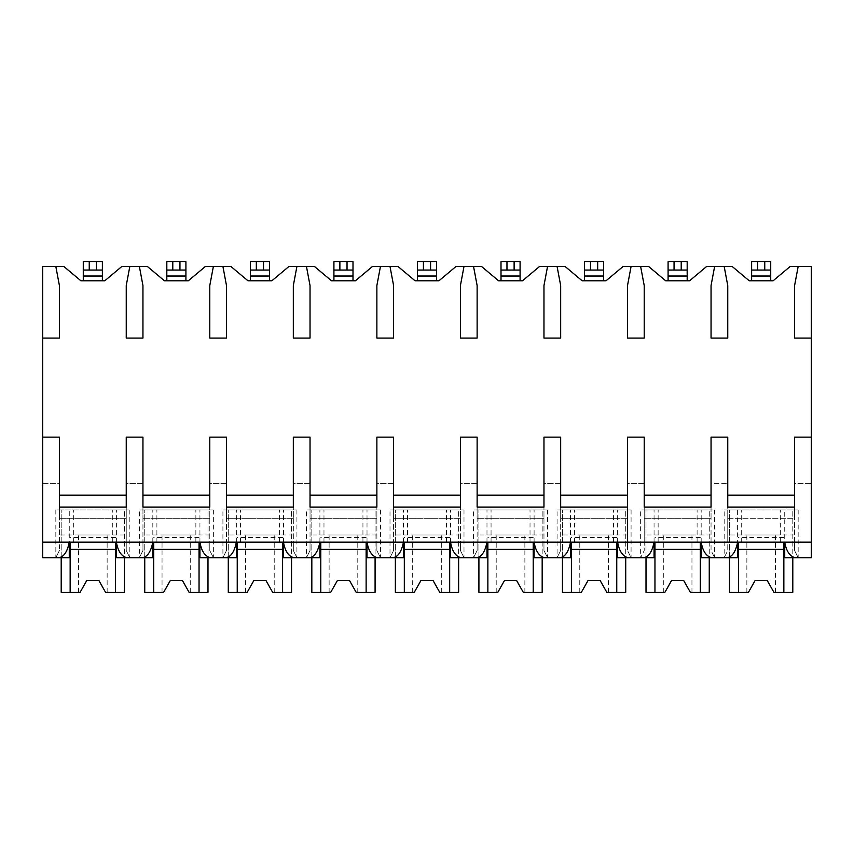 <?xml version="1.0" encoding="UTF-8"?>
<svg xmlns="http://www.w3.org/2000/svg" width="854" height="854" viewBox="0 0 854 854"><rect width="100%" height="100%" fill="white"/><g stroke="black" fill="none" stroke-linecap="round" stroke-linejoin="round"><path stroke-width="0.64" stroke-dasharray="4.27 3.2" d="M59.022 557.683L55.83 557.683L59.406 550.52L55.83 557.683L42.7 557.683L42.7 266.48L63.826 266.48L80.895 280.795L104.764 280.795L121.823 266.48L147.368 266.48L164.438 280.795L188.307 280.795L205.376 266.48L230.911 266.48L247.98 280.795L271.85 280.795L288.919 266.48L314.453 266.48L331.523 280.795L355.392 280.795L372.461 266.48L397.996 266.48L415.065 280.795L438.935 280.795L456.004 266.48L481.539 266.48L498.608 280.795L522.477 280.795L539.547 266.48L565.081 266.48L582.15 280.795L606.02 280.795L623.089 266.48L648.624 266.48L665.693 280.795L689.562 280.795L706.632 266.48L732.177 266.48L749.236 280.795L773.105 280.795L790.174 266.48L811.3 266.48L811.3 483.695L794.594 483.695L794.594 518.303L727.757 518.303L727.757 483.695L727.757 518.303L794.594 518.303L794.594 483.695L811.3 483.695L811.3 557.683L798.17 557.683L794.594 550.52L794.594 542.173L727.757 542.173L727.757 509.945L798.17 509.945L724.181 509.945L737.61 509.945L727.757 509.945L727.757 550.52L724.181 557.683L727.757 550.52L727.757 542.173L644.215 542.173L644.215 509.945L714.627 509.945L640.628 509.945L654.068 509.945L644.215 509.945L644.215 550.52L640.628 557.683L654.068 557.683M794.594 507.084L794.594 437.141L811.3 437.141M711.051 507.084L711.051 437.141L727.757 437.141L727.757 507.084M627.509 507.084L627.509 437.141L644.215 437.141L644.215 507.084M543.966 507.084L543.966 437.141L560.672 437.141L560.672 507.084M460.413 507.084L460.413 437.141L477.13 437.141L477.13 507.084M376.87 507.084L376.87 437.141L393.587 437.141L393.587 507.084M293.328 507.084L293.328 437.141L310.034 437.141L310.034 507.084M209.785 507.084L209.785 437.141L226.491 437.141L226.491 507.084M126.243 507.084L126.243 437.141L142.949 437.141L142.949 507.084M42.7 437.141L59.406 437.141L59.406 507.084M811.3 338.088L794.594 338.088L794.594 285.578L798.17 266.48M139.373 266.48L142.949 285.578L142.949 338.088L126.243 338.088L126.243 285.578L129.819 266.48M222.915 266.48L226.491 285.578L226.491 338.088L209.785 338.088L209.785 285.578L213.372 266.48M306.458 266.48L310.034 285.578L310.034 338.088L293.328 338.088L293.328 285.578L296.914 266.48M390 266.48L393.587 285.578L393.587 338.088L376.87 338.088L376.87 285.578L380.457 266.48M473.543 266.48L477.13 285.578L477.13 338.088L460.413 338.088L460.413 285.578L464 266.48M557.086 266.48L560.672 285.578L560.672 338.088L543.966 338.088L543.966 285.578L547.542 266.48M640.628 266.48L644.215 285.578L644.215 338.088L627.509 338.088L627.509 285.578L631.085 266.48M724.181 266.48L727.757 285.578L727.757 338.088L711.051 338.088L711.051 285.578L714.627 266.48M42.7 338.088L59.406 338.088L59.406 285.578L55.83 266.48M42.7 483.695L59.406 483.695L59.406 518.303L59.406 483.695L42.7 483.695M126.243 518.303L59.406 518.303L126.243 518.303L126.243 483.695L142.949 483.695L142.949 518.303L142.949 483.695L126.243 483.695L126.243 518.303M209.785 518.303L142.949 518.303L209.785 518.303L209.785 483.695L226.491 483.695L226.491 518.303L226.491 483.695L209.785 483.695L209.785 518.303M293.328 518.303L226.491 518.303L293.328 518.303L293.328 483.695L310.034 483.695L310.034 518.303L310.034 483.695L293.328 483.695L293.328 518.303M376.87 518.303L310.034 518.303L376.87 518.303L376.87 483.695L393.587 483.695L393.587 518.303L393.587 483.695L376.87 483.695L376.87 518.303M460.413 518.303L393.587 518.303L460.413 518.303L460.413 483.695L477.13 483.695L477.13 518.303L477.13 483.695L460.413 483.695L460.413 518.303M543.966 518.303L477.13 518.303L543.966 518.303L543.966 483.695L560.672 483.695L560.672 518.303L560.672 483.695L543.966 483.695L543.966 518.303M627.509 518.303L560.672 518.303L627.509 518.303L627.509 483.695L644.215 483.695L644.215 518.303L644.215 483.695L627.509 483.695L627.509 518.303M711.051 518.303L644.215 518.303L711.051 518.303L711.051 483.695L727.757 483.695L711.051 483.695L711.051 518.303M751.627 270.056L751.627 261.708L770.724 261.708L751.627 261.708L770.724 261.708L770.724 280.795L751.627 280.795L770.724 280.795L751.627 280.795L770.724 280.795L770.724 270.056L751.627 270.056L751.627 276.023L751.627 261.708L751.627 276.023L770.724 276.023L770.724 261.708L770.724 270.056L751.627 270.056L770.724 270.056M751.627 280.795L751.627 276.023L751.627 280.795L751.627 276.023L770.724 276.023L751.627 276.023M770.724 280.795L770.724 276.023M59.406 535.01L59.406 509.945L59.406 550.52L59.406 535.01L126.243 535.01L126.243 542.173L42.7 542.173L811.3 542.173L794.594 542.173L794.594 509.945L794.594 550.52L798.17 557.683L784.73 557.683M116.39 557.683L129.819 557.683L126.243 550.52L126.243 542.173L142.949 542.173L142.949 509.945L213.372 509.945L139.373 509.945L152.813 509.945L142.949 509.945L142.949 550.52L139.373 557.683L152.813 557.683M199.932 557.683L213.372 557.683L209.785 550.52L209.785 542.173L142.949 542.173L142.949 550.52L139.373 557.683L126.638 557.683L129.819 557.683L126.243 550.52L126.243 509.945L116.39 509.945L129.819 509.945L55.83 509.945L126.243 509.945L126.243 535.01M213.372 509.945L213.372 557.683L210.18 557.683L213.372 557.683L209.785 550.52L209.785 509.945L209.785 542.173L226.491 542.173L226.491 509.945L296.914 509.945L222.915 509.945L236.355 509.945L226.491 509.945L226.491 550.52L222.915 557.683L236.355 557.683M283.475 557.683L296.914 557.683L293.328 550.52L293.328 542.173L226.491 542.173L226.491 550.52L222.915 557.683L213.372 557.683M296.914 509.945L296.914 557.683L293.723 557.683L296.914 557.683L293.328 550.52L293.328 509.945L293.328 542.173L310.034 542.173L310.034 509.945L380.457 509.945L306.458 509.945L319.898 509.945L310.034 509.945L310.034 550.52L306.458 557.683L319.898 557.683M367.017 557.683L380.457 557.683L376.87 550.52L376.87 542.173L310.034 542.173L310.034 550.52L306.458 557.683L296.914 557.683M380.457 509.945L380.457 557.683L377.265 557.683L380.457 557.683L376.87 550.52L376.87 509.945L376.87 542.173L393.587 542.173L393.587 509.945L464 509.945L390 509.945L403.44 509.945L393.587 509.945L393.587 550.52L390 557.683L403.44 557.683M450.56 557.683L464 557.683L460.413 550.52L460.413 542.173L393.587 542.173L393.587 550.52L390 557.683L380.457 557.683M464 509.945L464 557.683L460.808 557.683L464 557.683L460.413 550.52L460.413 509.945L460.413 542.173L477.13 542.173L477.13 509.945L547.542 509.945L473.543 509.945L486.983 509.945L477.13 509.945L477.13 550.52L473.543 557.683L486.983 557.683M534.102 557.683L547.542 557.683L543.966 550.52L543.966 542.173L477.13 542.173L477.13 550.52L473.543 557.683L464 557.683M547.542 509.945L547.542 557.683L544.35 557.683L547.542 557.683L543.966 550.52L543.966 509.945L543.966 542.173L560.672 542.173L560.672 509.945L631.085 509.945L557.086 509.945L570.525 509.945L560.672 509.945L560.672 550.52L557.086 557.683L570.525 557.683M617.645 557.683L631.085 557.683L627.509 550.52L627.509 542.173L560.672 542.173L560.672 550.52L557.086 557.683L547.542 557.683M627.509 542.173L644.215 542.173L644.215 550.52L640.628 557.683L627.893 557.683L631.085 557.683L627.509 550.52L627.509 509.945L627.509 542.173M701.187 557.683L714.627 557.683L711.051 550.52L711.051 509.945L711.051 550.52L714.627 557.683L737.61 557.683M794.594 535.01L727.757 535.01M711.435 557.683L714.627 557.683L711.435 557.683M727.362 557.683L724.181 557.683L724.181 509.945M643.82 557.683L640.628 557.683L640.628 509.945M560.277 557.683L557.086 557.683L557.086 509.945M476.735 557.683L473.543 557.683L473.543 509.945M393.192 557.683L390 557.683L390 509.945M309.65 557.683L306.458 557.683L306.458 509.945M226.107 557.683L222.915 557.683L222.915 509.945M142.565 557.683L139.373 557.683L139.373 509.945M55.83 509.945L55.83 557.683L69.27 557.683M811.3 542.173L784.73 542.173L784.73 509.945M729.551 557.683L729.551 509.945L729.551 592.292L748.456 592.292L746.855 592.292L748.456 592.292L755.203 580.357L767.138 580.357L773.895 592.292L767.138 580.357L773.895 592.292L792.8 592.292L792.8 509.945L729.551 509.945L792.8 509.945L792.8 557.683M784.73 542.173L737.61 542.173L737.61 509.945M741.688 542.173L741.688 509.945M737.61 542.173L69.27 542.173L69.27 509.945M42.7 542.173L69.27 542.173M116.39 542.173L116.39 509.945M112.312 542.173L112.312 509.945M780.652 542.173L780.652 509.945M701.187 542.173L701.187 509.945M697.11 542.173L697.11 509.945M711.051 535.01L644.215 535.01M654.068 542.173L654.068 509.945M658.146 542.173L658.146 509.945M646.008 557.683L646.008 509.945L646.008 592.292L664.914 592.292L663.312 592.292L664.914 592.292L671.66 580.357L683.595 580.357L690.352 592.292L683.595 580.357L690.352 592.292L709.258 592.292L709.258 509.945L646.008 509.945L709.258 509.945L709.258 557.683M700.301 592.292L700.301 542.173M654.954 592.292L654.954 542.173M671.66 580.357L664.914 592.292L671.66 580.357L683.595 580.357M700.301 537.401L654.954 537.401M691.953 592.292L691.953 535.01L663.312 535.01L691.953 535.01M663.312 592.292L663.312 535.01M617.645 542.173L617.645 509.945M613.567 542.173L613.567 509.945M627.509 535.01L560.672 535.01M570.525 542.173L570.525 509.945M574.603 542.173L574.603 509.945M562.455 557.683L562.455 509.945L562.455 592.292L581.371 592.292L579.77 592.292L581.371 592.292L588.118 580.357L600.052 580.357L606.81 592.292L600.052 580.357L606.81 592.292L625.715 592.292L625.715 509.945L562.455 509.945L625.715 509.945L625.715 557.683M616.759 592.292L616.759 542.173M571.411 592.292L571.411 542.173M588.118 580.357L581.371 592.292L588.118 580.357L600.052 580.357M616.759 537.401L571.411 537.401M608.411 592.292L608.411 535.01L579.77 535.01L608.411 535.01M579.77 592.292L579.77 535.01M534.102 542.173L534.102 509.945M530.024 542.173L530.024 509.945M543.966 535.01L477.13 535.01M486.983 542.173L486.983 509.945M491.061 542.173L491.061 509.945M478.913 557.683L478.913 509.945L478.913 592.292L497.829 592.292L496.217 592.292L497.829 592.292L504.575 580.357L516.51 580.357L523.267 592.292L516.51 580.357L523.267 592.292L542.173 592.292L542.173 509.945L478.913 509.945L542.173 509.945L542.173 557.683M533.216 592.292L533.216 542.173M487.869 592.292L487.869 542.173M504.575 580.357L497.829 592.292L504.575 580.357L516.51 580.357M533.216 537.401L487.869 537.401M524.868 592.292L524.868 535.01L496.217 535.01L524.868 535.01M496.217 592.292L496.217 535.01M450.56 542.173L450.56 509.945M446.482 542.173L446.482 509.945M460.413 535.01L393.587 535.01M403.44 542.173L403.44 509.945M407.518 542.173L407.518 509.945M395.37 557.683L395.37 509.945L395.37 592.292L414.275 592.292L412.674 592.292L414.275 592.292L421.033 580.357L432.967 580.357L439.725 592.292L432.967 580.357L439.725 592.292L458.63 592.292L458.63 509.945L395.37 509.945L458.63 509.945L458.63 557.683M449.674 592.292L449.674 542.173M404.326 592.292L404.326 542.173M421.033 580.357L414.275 592.292L421.033 580.357L432.967 580.357M449.674 537.401L404.326 537.401M441.326 592.292L441.326 535.01L412.674 535.01L441.326 535.01M412.674 592.292L412.674 535.01M367.017 542.173L367.017 509.945M362.939 542.173L362.939 509.945M376.87 535.01L310.034 535.01M319.898 542.173L319.898 509.945M323.976 542.173L323.976 509.945M311.827 557.683L311.827 509.945L311.827 592.292L330.733 592.292L329.132 592.292L330.733 592.292L337.49 580.357L349.425 580.357L356.171 592.292L349.425 580.357L356.171 592.292L375.087 592.292L375.087 509.945L311.827 509.945L375.087 509.945L375.087 557.683M366.131 592.292L366.131 542.173M320.784 592.292L320.784 542.173M337.49 580.357L330.733 592.292L337.49 580.357L349.425 580.357M366.131 537.401L320.784 537.401M357.783 592.292L357.783 535.01L329.132 535.01L357.783 535.01M329.132 592.292L329.132 535.01M283.475 542.173L283.475 509.945M279.397 542.173L279.397 509.945M293.328 535.01L226.491 535.01M236.355 542.173L236.355 509.945M240.433 542.173L240.433 509.945M228.285 557.683L228.285 509.945L228.285 592.292L247.19 592.292L245.589 592.292L247.19 592.292L253.948 580.357L265.882 580.357L272.629 592.292L265.882 580.357L272.629 592.292L291.545 592.292L291.545 509.945L228.285 509.945L291.545 509.945L291.545 557.683M282.589 592.292L282.589 542.173M237.241 592.292L237.241 542.173M253.948 580.357L247.19 592.292L253.948 580.357L265.882 580.357M282.589 537.401L237.241 537.401M274.23 592.292L274.23 535.01L245.589 535.01L274.23 535.01M245.589 592.292L245.589 535.01M199.932 542.173L199.932 509.945M195.854 542.173L195.854 509.945M209.785 535.01L142.949 535.01M152.813 542.173L152.813 509.945M156.89 542.173L156.89 509.945M144.742 557.683L144.742 509.945L144.742 592.292L163.648 592.292L162.047 592.292L163.648 592.292L170.405 580.357L182.34 580.357L189.086 592.292L182.34 580.357L189.086 592.292L207.992 592.292L207.992 509.945L144.742 509.945L207.992 509.945L207.992 557.683M199.046 592.292L199.046 542.173M153.699 592.292L153.699 542.173M170.405 580.357L163.648 592.292L170.405 580.357L182.34 580.357M199.046 537.401L153.699 537.401M190.688 592.292L190.688 535.01L162.047 535.01L190.688 535.01M162.047 592.292L162.047 535.01M73.348 542.173L73.348 509.945M61.2 557.683L61.2 509.945L61.2 592.292L80.105 592.292L78.504 592.292L80.105 592.292L86.862 580.357L98.797 580.357L105.544 592.292L98.797 580.357L105.544 592.292L124.449 592.292L124.449 509.945L61.2 509.945L124.449 509.945L124.449 557.683M115.503 592.292L115.503 542.173M70.145 592.292L70.145 542.173M86.862 580.357L80.105 592.292L86.862 580.357L98.797 580.357M115.503 537.401L70.145 537.401M107.145 592.292L107.145 535.01L78.504 535.01L107.145 535.01M78.504 592.292L78.504 535.01M783.855 592.292L783.855 542.173M738.496 592.292L738.496 542.173M755.203 580.357L748.456 592.292L755.203 580.357L767.138 580.357M783.855 537.401L738.496 537.401M775.496 592.292L775.496 535.01L746.855 535.01L775.496 535.01M746.855 592.292L746.855 535.01M668.084 270.056L668.084 261.708L687.182 261.708L668.084 261.708L687.182 261.708L687.182 280.795L668.084 280.795L687.182 280.795L668.084 280.795L687.182 280.795L687.182 270.056L668.084 270.056L668.084 276.023L668.084 261.708L668.084 276.023L687.182 276.023L687.182 261.708L687.182 270.056L668.084 270.056L687.182 270.056M668.084 280.795L668.084 276.023L668.084 280.795L668.084 276.023L687.182 276.023L668.084 276.023M687.182 280.795L687.182 276.023M584.542 270.056L584.542 261.708L603.639 261.708L584.542 261.708L603.639 261.708L603.639 280.795L584.542 280.795L603.639 280.795L584.542 280.795L603.639 280.795L603.639 270.056L584.542 270.056L584.542 276.023L584.542 261.708L584.542 276.023L603.639 276.023L603.639 261.708L603.639 270.056L584.542 270.056L603.639 270.056M584.542 280.795L584.542 276.023L584.542 280.795L584.542 276.023L603.639 276.023L584.542 276.023M603.639 280.795L603.639 276.023M500.999 270.056L500.999 261.708L520.086 261.708L500.999 261.708L520.086 261.708L520.086 280.795L500.999 280.795L520.086 280.795L500.999 280.795L520.086 280.795L520.086 270.056L500.999 270.056L500.999 276.023L500.999 261.708L500.999 276.023L520.086 276.023L520.086 261.708L520.086 270.056L500.999 270.056L520.086 270.056M500.999 280.795L500.999 276.023L500.999 280.795L500.999 276.023L520.086 276.023L500.999 276.023M520.086 280.795L520.086 276.023M417.457 270.056L417.457 261.708L436.543 261.708L417.457 261.708L436.543 261.708L436.543 280.795L417.457 280.795L436.543 280.795L417.457 280.795L436.543 280.795L436.543 270.056L417.457 270.056L417.457 276.023L417.457 261.708L417.457 276.023L436.543 276.023L436.543 261.708L436.543 270.056L417.457 270.056L436.543 270.056M417.457 280.795L417.457 276.023L417.457 280.795L417.457 276.023L436.543 276.023L417.457 276.023M436.543 280.795L436.543 276.023M333.914 270.056L333.914 261.708L353.001 261.708L333.914 261.708L353.001 261.708L353.001 280.795L333.914 280.795L353.001 280.795L333.914 280.795L353.001 280.795L353.001 270.056L333.914 270.056L333.914 276.023L333.914 261.708L333.914 276.023L353.001 276.023L353.001 261.708L353.001 270.056L333.914 270.056L353.001 270.056M333.914 280.795L333.914 276.023L333.914 280.795L333.914 276.023L353.001 276.023L333.914 276.023M353.001 280.795L353.001 276.023M250.361 270.056L250.361 261.708L269.458 261.708L250.361 261.708L269.458 261.708L269.458 280.795L250.361 280.795L269.458 280.795L250.361 280.795L269.458 280.795L269.458 270.056L250.361 270.056L250.361 276.023L250.361 261.708L250.361 276.023L269.458 276.023L269.458 261.708L269.458 270.056L250.361 270.056L269.458 270.056M250.361 280.795L250.361 276.023L250.361 280.795L250.361 276.023L269.458 276.023L250.361 276.023M269.458 280.795L269.458 276.023M166.818 270.056L166.818 261.708L185.916 261.708L166.818 261.708L185.916 261.708L185.916 280.795L166.818 280.795L185.916 280.795L166.818 280.795L185.916 280.795L185.916 270.056L166.818 270.056L166.818 276.023L166.818 261.708L166.818 276.023L185.916 276.023L185.916 261.708L185.916 270.056L166.818 270.056L185.916 270.056M166.818 280.795L166.818 276.023L166.818 280.795L166.818 276.023L185.916 276.023L166.818 276.023M185.916 280.795L185.916 276.023M83.276 270.056L83.276 261.708L102.373 261.708L83.276 261.708L102.373 261.708L102.373 280.795L83.276 280.795L102.373 280.795L83.276 280.795L102.373 280.795L102.373 270.056L83.276 270.056L83.276 276.023L83.276 261.708L83.276 276.023L102.373 276.023L102.373 261.708L102.373 270.056L83.276 270.056L102.373 270.056M83.276 280.795L83.276 276.023L83.276 280.795L83.276 276.023L102.373 276.023L83.276 276.023M102.373 280.795L102.373 276.023M764.757 261.708L764.757 270.056M757.594 261.708L757.594 270.056M681.214 261.708L681.214 270.056M674.052 261.708L674.052 270.056M597.672 261.708L597.672 270.056M590.509 261.708L590.509 270.056M514.119 261.708L514.119 270.056M506.966 261.708L506.966 270.056M430.576 261.708L430.576 270.056M423.424 261.708L423.424 270.056M347.034 261.708L347.034 270.056M339.881 261.708L339.881 270.056M263.491 261.708L263.491 270.056M256.328 261.708L256.328 270.056M179.948 261.708L179.948 270.056M172.786 261.708L172.786 270.056M96.406 261.708L96.406 270.056M89.243 261.708L89.243 270.056M129.819 509.945L129.819 557.683M798.17 509.945L798.17 557.683M714.627 509.945L714.627 557.683M631.085 509.945L631.085 557.683"/><path stroke-width="1.28" d="M42.7 338.088L59.406 338.088L59.406 285.578L55.83 266.48L42.7 266.48L42.7 557.683L59.022 557.683C63.986 556.765 67.402 551.588 69.27 542.173L69.27 557.683L55.83 557.683M42.7 437.141L59.406 437.141L59.406 507.084L126.243 507.084L126.243 437.141L142.949 437.141L142.949 507.084L209.785 507.084L209.785 437.141L226.491 437.141L226.491 507.084L293.328 507.084L293.328 437.141L310.034 437.141L310.034 507.084L376.87 507.084L376.87 437.141L393.587 437.141L393.587 507.084L460.413 507.084L460.413 437.141L477.13 437.141L477.13 507.084L543.966 507.084L543.966 437.141L560.672 437.141L560.672 507.084L627.509 507.084L627.509 437.141L644.215 437.141L644.215 507.084L711.051 507.084L711.051 437.141L727.757 437.141L727.757 507.084L794.594 507.084L794.594 437.141L811.3 437.141L811.3 557.683L784.73 557.683L784.73 542.173C786.246 551.001 789.662 556.178 794.978 557.683M55.83 266.48L63.826 266.48L80.895 280.795L104.764 280.795L121.823 266.48L147.368 266.48L164.438 280.795L188.307 280.795L205.376 266.48L230.911 266.48L247.98 280.795L271.85 280.795L288.919 266.48L314.453 266.48L331.523 280.795L355.392 280.795L372.461 266.48L397.996 266.48L415.065 280.795L438.935 280.795L456.004 266.48L481.539 266.48L498.608 280.795L522.477 280.795L539.547 266.48L565.081 266.48L582.15 280.795L606.02 280.795L623.089 266.48L648.624 266.48L665.693 280.795L689.562 280.795L706.632 266.48L732.177 266.48L749.236 280.795L773.105 280.795L790.174 266.48L798.17 266.48L794.594 285.578L794.594 338.088L811.3 338.088L811.3 437.141M42.7 542.173L811.3 542.173M126.243 495.149L59.406 495.149M794.594 495.149L727.757 495.149M711.051 495.149L644.215 495.149M627.509 495.149L560.672 495.149M543.966 495.149L477.13 495.149M460.413 495.149L393.587 495.149M376.87 495.149L310.034 495.149M293.328 495.149L226.491 495.149M209.785 495.149L142.949 495.149M798.17 266.48L811.3 266.48L811.3 338.088M770.724 270.056L751.627 270.056L751.627 261.708L770.724 261.708L770.724 280.795M751.627 280.795L751.627 270.056M714.627 266.48L711.051 285.578L711.051 338.088L727.757 338.088L727.757 285.578L724.181 266.48M631.085 266.48L627.509 285.578L627.509 338.088L644.215 338.088L644.215 285.578L640.628 266.48M547.542 266.48L543.966 285.578L543.966 338.088L560.672 338.088L560.672 285.578L557.086 266.48M464 266.48L460.413 285.578L460.413 338.088L477.13 338.088L477.13 285.578L473.543 266.48M380.457 266.48L376.87 285.578L376.87 338.088L393.587 338.088L393.587 285.578L390 266.48M296.914 266.48L293.328 285.578L293.328 338.088L310.034 338.088L310.034 285.578L306.458 266.48M213.372 266.48L209.785 285.578L209.785 338.088L226.491 338.088L226.491 285.578L222.915 266.48M129.819 266.48L126.243 285.578L126.243 338.088L142.949 338.088L142.949 285.578L139.373 266.48M711.435 557.683C706.119 556.178 702.703 551.001 701.187 542.173L701.187 557.683L727.362 557.683C732.326 556.765 735.742 551.588 737.61 542.173L737.61 557.683L724.181 557.683M627.893 557.683C622.577 556.178 619.161 551.001 617.645 542.173L617.645 557.683L643.82 557.683C648.784 556.765 652.2 551.588 654.068 542.173L654.068 557.683L640.628 557.683M544.35 557.683C539.034 556.178 535.618 551.001 534.102 542.173L534.102 557.683L560.277 557.683C565.241 556.765 568.657 551.588 570.525 542.173L570.525 557.683L557.086 557.683M460.808 557.683C455.481 556.178 452.065 551.001 450.56 542.173L450.56 557.683L476.735 557.683C481.699 556.765 485.115 551.588 486.983 542.173L486.983 557.683L473.543 557.683M377.265 557.683C371.938 556.178 368.522 551.001 367.017 542.173L367.017 557.683L393.192 557.683C398.156 556.765 401.572 551.588 403.44 542.173L403.44 557.683L390 557.683M293.723 557.683C288.396 556.178 284.98 551.001 283.475 542.173L283.475 557.683L309.65 557.683C314.614 556.765 318.03 551.588 319.898 542.173L319.898 557.683L306.458 557.683M210.18 557.683C204.853 556.178 201.437 551.001 199.932 542.173L199.932 557.683L226.107 557.683C231.071 556.765 234.487 551.588 236.355 542.173L236.355 557.683L222.915 557.683M126.638 557.683C121.311 556.178 117.895 551.001 116.39 542.173L116.39 557.683L142.565 557.683C147.528 556.765 150.945 551.588 152.813 542.173L152.813 557.683L139.373 557.683M700.301 542.173L700.301 592.292L709.258 592.292L709.258 557.683M654.954 542.173L654.954 592.292L646.008 592.292L646.008 557.683M654.954 592.292L664.914 592.292L671.66 580.357L683.595 580.357L690.352 592.292L700.301 592.292M700.301 549.336L654.954 549.336M671.66 580.357L683.595 580.357M616.759 542.173L616.759 592.292L625.715 592.292L625.715 557.683M571.411 542.173L571.411 592.292L562.455 592.292L562.455 557.683M571.411 592.292L581.371 592.292L588.118 580.357L600.052 580.357L606.81 592.292L616.759 592.292M616.759 549.336L571.411 549.336M588.118 580.357L600.052 580.357M533.216 542.173L533.216 592.292L542.173 592.292L542.173 557.683M487.869 542.173L487.869 592.292L478.913 592.292L478.913 557.683M487.869 592.292L497.829 592.292L504.575 580.357L516.51 580.357L523.267 592.292L533.216 592.292M533.216 549.336L487.869 549.336M504.575 580.357L516.51 580.357M449.674 542.173L449.674 592.292L458.63 592.292L458.63 557.683M404.326 542.173L404.326 592.292L395.37 592.292L395.37 557.683M404.326 592.292L414.275 592.292L421.033 580.357L432.967 580.357L439.725 592.292L449.674 592.292M449.674 549.336L404.326 549.336M421.033 580.357L432.967 580.357M366.131 542.173L366.131 592.292L375.087 592.292L375.087 557.683M320.784 542.173L320.784 592.292L311.827 592.292L311.827 557.683M320.784 592.292L330.733 592.292L337.49 580.357L349.425 580.357L356.171 592.292L366.131 592.292M366.131 549.336L320.784 549.336M337.49 580.357L349.425 580.357M282.589 542.173L282.589 592.292L291.545 592.292L291.545 557.683M237.241 542.173L237.241 592.292L228.285 592.292L228.285 557.683M237.241 592.292L247.19 592.292L253.948 580.357L265.882 580.357L272.629 592.292L282.589 592.292M282.589 549.336L237.241 549.336M253.948 580.357L265.882 580.357M199.046 542.173L199.046 592.292L207.992 592.292L207.992 557.683M153.699 542.173L153.699 592.292L144.742 592.292L144.742 557.683M153.699 592.292L163.648 592.292L170.405 580.357L182.34 580.357L189.086 592.292L199.046 592.292M199.046 549.336L153.699 549.336M170.405 580.357L182.34 580.357M115.503 542.173L115.503 592.292L124.449 592.292L124.449 557.683M70.145 542.173L70.145 592.292L61.2 592.292L61.2 557.683M70.145 592.292L80.105 592.292L86.862 580.357L98.797 580.357L105.544 592.292L115.503 592.292M115.503 549.336L70.145 549.336M86.862 580.357L98.797 580.357M783.855 542.173L783.855 592.292L792.8 592.292L792.8 557.683M738.496 542.173L738.496 592.292L729.551 592.292L729.551 557.683M738.496 592.292L748.456 592.292L755.203 580.357L767.138 580.357L773.895 592.292L783.855 592.292M783.855 549.336L738.496 549.336M755.203 580.357L767.138 580.357M687.182 270.056L668.084 270.056L668.084 261.708L687.182 261.708L687.182 280.795M668.084 280.795L668.084 270.056M603.639 270.056L584.542 270.056L584.542 261.708L603.639 261.708L603.639 280.795M584.542 280.795L584.542 270.056M520.086 270.056L500.999 270.056L500.999 261.708L520.086 261.708L520.086 280.795M500.999 280.795L500.999 270.056M436.543 270.056L417.457 270.056L417.457 261.708L436.543 261.708L436.543 280.795M417.457 280.795L417.457 270.056M353.001 270.056L333.914 270.056L333.914 261.708L353.001 261.708L353.001 280.795M333.914 280.795L333.914 270.056M269.458 270.056L250.361 270.056L250.361 261.708L269.458 261.708L269.458 280.795M250.361 280.795L250.361 270.056M185.916 270.056L166.818 270.056L166.818 261.708L185.916 261.708L185.916 280.795M166.818 280.795L166.818 270.056M102.373 270.056L83.276 270.056L83.276 261.708L102.373 261.708L102.373 280.795M83.276 280.795L83.276 270.056M764.757 261.708L764.757 270.056M757.594 261.708L757.594 270.056M751.627 276.023L770.724 276.023M681.214 261.708L681.214 270.056M674.052 261.708L674.052 270.056M668.084 276.023L687.182 276.023M597.672 261.708L597.672 270.056M590.509 261.708L590.509 270.056M584.542 276.023L603.639 276.023M514.119 261.708L514.119 270.056M506.966 261.708L506.966 270.056M500.999 276.023L520.086 276.023M430.576 261.708L430.576 270.056M423.424 261.708L423.424 270.056M417.457 276.023L436.543 276.023M347.034 261.708L347.034 270.056M339.881 261.708L339.881 270.056M333.914 276.023L353.001 276.023M263.491 261.708L263.491 270.056M256.328 261.708L256.328 270.056M250.361 276.023L269.458 276.023M179.948 261.708L179.948 270.056M172.786 261.708L172.786 270.056M166.818 276.023L185.916 276.023M96.406 261.708L96.406 270.056M89.243 261.708L89.243 270.056M83.276 276.023L102.373 276.023"/></g></svg>
